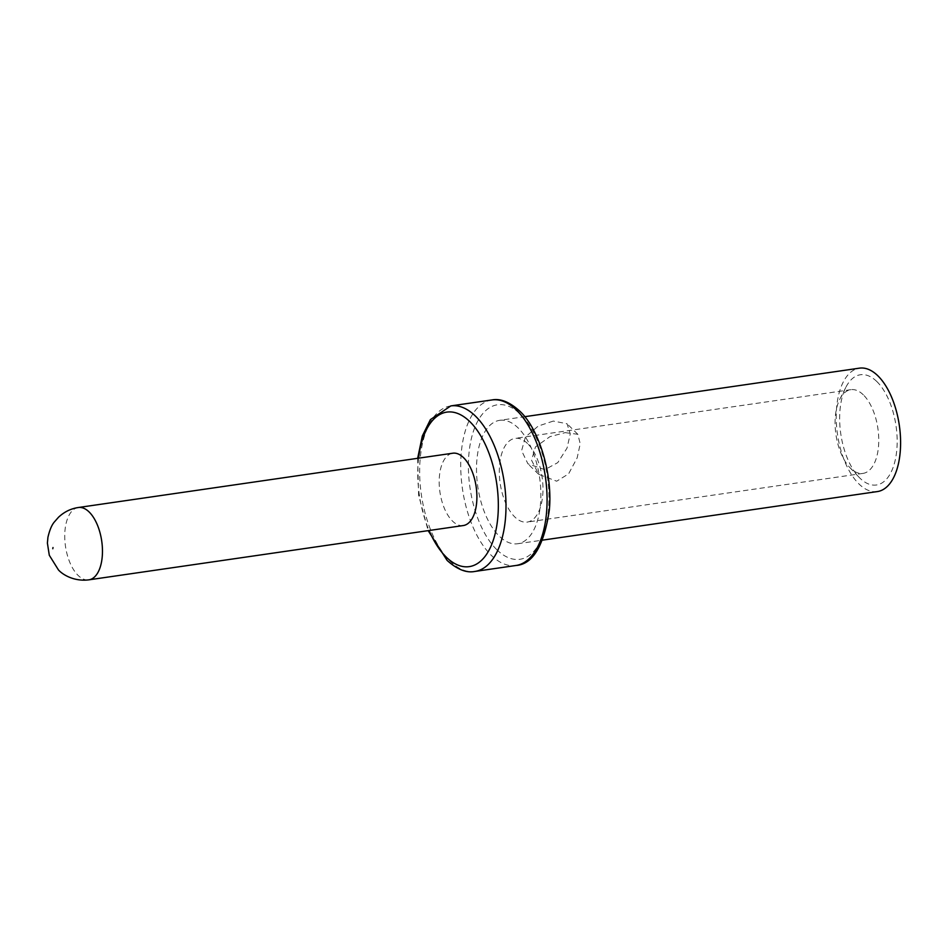 <?xml version="1.0" encoding="UTF-8"?>
<svg xmlns="http://www.w3.org/2000/svg" width="948" height="948" viewBox="0 0 948 948"><rect width="100%" height="100%" fill="white"/><g stroke="black" fill="none" stroke-linecap="round" stroke-linejoin="round"><path stroke-width="0.71" stroke-dasharray="4.74 3.56" d="M877.362 491.574A62.355 31.248 81.7 0 1 858.971 483.966A62.355 31.248 -98.3 0 1 836.219 416.539A62.355 31.248 -98.3 0 1 859.457 368.156M876.841 381.546A55.707 27.919 -98.3 0 0 845.9 387.234A55.707 27.919 -98.3 0 0 858.935 477.14A55.707 27.919 -98.3 0 0 859.978 478.195A55.707 27.919 -98.3 0 0 895.907 456.699A55.707 27.919 -98.3 0 0 876.841 381.546M499.738 420.32A62.355 31.248 -98.3 0 1 518.129 427.939A62.355 31.248 81.7 0 1 540.87 495.366A62.355 31.248 81.7 0 1 517.632 543.749A62.355 31.248 81.7 0 1 499.241 536.13A62.355 31.248 -98.3 0 1 476.5 468.703A62.355 31.248 -98.3 0 1 499.738 420.32L524.754 416.693M553.324 421.066L538.31 426.019L525.405 436.992L521.601 450.715L527.941 463.833L544.839 469.639L557.768 462.636L567.034 448.108L570.269 433.852L567.046 423.756L553.324 421.066M463.288 525.548A36.545 18.308 81.7 0 1 452.504 521.08A36.545 18.308 -98.3 0 1 439.185 481.572A36.545 18.308 -98.3 0 1 452.8 453.215M565.174 432.632L577.83 434.291L580.223 443.771L577.166 457.848L568.587 473.882L556.689 481.205L538.725 474.356L531.544 460.218L535.442 446.935L549.935 436.673L565.174 432.632M863.332 394.842A42.293 21.2 -98.3 0 0 850.854 389.675A42.293 21.2 -98.3 0 0 839.833 399.167A42.293 21.2 -98.3 0 0 849.728 467.423A42.293 21.2 -98.3 0 0 850.522 468.229A42.293 21.2 -98.3 0 0 863 473.396A42.293 21.2 -98.3 0 0 878.76 440.571A42.293 21.2 -98.3 0 0 863.332 394.842M527.538 443.534A42.293 21.2 -98.3 0 0 515.072 438.367A42.293 21.2 -98.3 0 0 499.3 471.192A42.293 21.2 -98.3 0 0 514.74 516.921A42.293 21.2 81.7 0 0 527.207 522.087A42.293 21.2 81.7 0 0 542.979 489.275A42.293 21.2 81.7 0 0 527.538 443.534M496.871 549.757A78.056 39.117 -98.3 0 0 547.209 519.634A78.056 39.117 -98.3 0 0 520.499 414.323A78.056 39.117 -98.3 0 0 470.161 444.434A78.056 39.117 -98.3 0 0 496.871 549.757M491.905 399.961A83.637 41.902 -98.3 0 0 460.728 464.852A83.637 41.902 -98.3 0 0 491.242 555.279A83.637 41.902 -98.3 0 0 515.913 565.494M450.821 405.91A83.637 41.902 -98.3 0 0 419.644 470.801A83.637 41.902 -98.3 0 0 450.158 561.24A83.637 41.902 -98.3 0 0 474.818 571.454M418.589 458.18A78.056 39.117 -98.3 0 0 429.089 530.501M78.352 507.512A36.545 18.308 -98.3 0 0 64.737 535.869A36.545 18.308 -98.3 0 0 78.068 575.377A36.545 18.308 -98.3 0 0 88.851 579.844M517.632 543.749L542.659 540.123M417.665 458.311L418.589 495.105L428.152 530.643M577.83 434.291L567.046 423.756M538.725 474.356L527.941 463.833M850.854 389.675L515.072 438.367M849.728 467.423L858.935 477.14M839.833 399.167L845.9 387.234M863 473.396L527.207 522.087"/><path stroke-width="1.42" d="M524.754 416.693L859.457 368.156A62.355 31.248 -98.3 0 1 877.848 375.775A62.355 31.248 81.7 0 1 900.6 443.202A62.355 31.248 81.7 0 1 877.362 491.574L542.659 540.123M78.352 507.512L452.8 453.215A36.545 18.308 -98.3 0 1 463.572 457.683A36.545 18.308 81.7 0 1 476.903 497.19A36.545 18.308 81.7 0 1 463.288 525.548L88.851 579.844A36.545 18.308 -98.3 0 0 102.467 551.487A36.545 18.308 -98.3 0 0 89.136 511.979A36.545 18.308 -98.3 0 0 78.352 507.512C70.863 508.626 64.251 511.861 58.515 517.241L54.593 521.708C51.891 524.659 49.663 529.885 47.921 537.362L47.4 543.097L49.296 555.255L58.456 569.938C62.568 574.559 73.956 581.728 88.851 579.844M52.792 548.738L53.005 547.529L52.792 548.738M491.905 399.961C500.331 398.267 509.574 401.952 519.623 411.017C538.594 428.212 552.862 473.419 549.342 509.977C543.974 545.847 532.823 564.356 515.913 565.494A83.637 41.902 -98.3 0 0 547.079 500.603A83.637 41.902 -98.3 0 0 516.565 410.176A83.637 41.902 -98.3 0 0 491.905 399.961L450.821 405.91L430.404 419.609L422.31 436.033L417.665 458.311M428.152 530.643L447.101 560.398C457.149 569.452 466.392 573.149 474.818 571.454A83.637 41.902 -98.3 0 0 505.995 506.564A83.637 41.902 -98.3 0 0 475.481 416.136A83.637 41.902 -98.3 0 0 450.821 405.91M429.089 530.501A78.056 39.117 -98.3 0 0 446.224 557.092A78.056 39.117 -98.3 0 0 496.562 526.981A78.056 39.117 -98.3 0 0 469.864 421.659A78.056 39.117 -98.3 0 0 418.589 458.18M474.818 571.454L515.913 565.494"/></g></svg>
